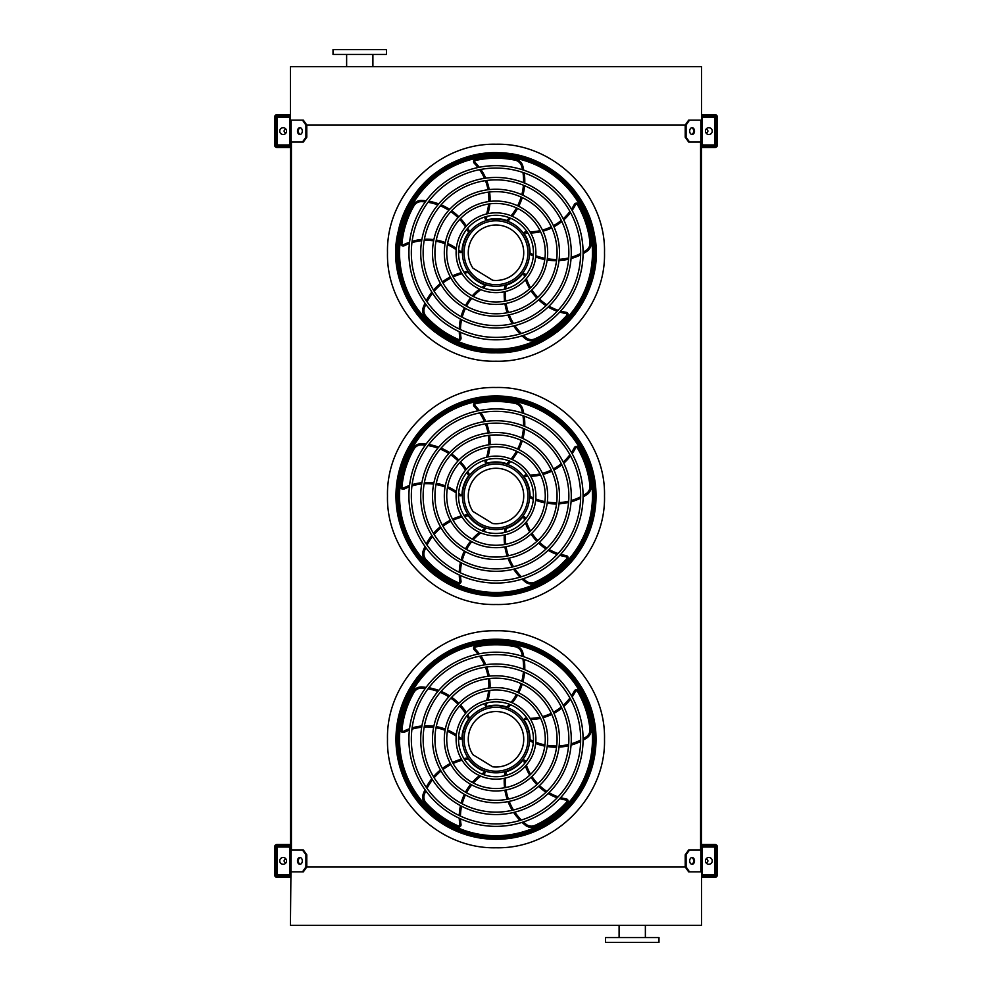 <?xml version="1.0" encoding="UTF-8"?>
<svg xmlns="http://www.w3.org/2000/svg" width="992" height="992" viewBox="0 0 992 992"><rect width="100%" height="100%" fill="white"/><g stroke="black" fill="none" stroke-linecap="round" stroke-linejoin="round"><path stroke-width="1.49" d="M302.473 142.042L305.92 137.181L306.776 137.181L303.341 142.042L290.433 142.042L290.433 849.958L303.341 849.958L306.776 854.819L305.92 854.819L302.473 849.958M291.412 142.042L291.412 849.958M689.527 142.042L688.659 142.042L685.224 137.181L686.08 137.181L689.527 142.042L701.567 142.042L701.567 849.958L689.527 849.958L686.08 854.819L685.224 854.819L685.224 866.983L686.08 866.983L689.527 871.856L688.659 871.856L685.224 866.983L306.776 866.983L306.776 854.819M700.588 142.042L700.588 849.958M685.224 137.181L685.224 125.017L305.92 125.017L302.473 120.144L290.433 120.144L290.433 66.625L701.567 66.625L701.567 120.144L689.527 120.144L686.08 125.017L685.224 125.017L688.659 120.144L689.527 120.144M689.527 871.856L701.567 871.856L701.567 925.375L290.433 925.375L291.152 849.958M619.095 937.539L619.095 925.375M605.467 942.4L658.986 942.4L658.986 937.539L605.467 937.539L605.467 942.4M386.533 49.6L333.014 49.6L333.014 54.461L386.533 54.461L386.533 49.6M290.433 873.555L290.433 848.259A1.947 1.947 0 0 0 288.486 846.312L278.268 846.312A1.947 1.947 0 0 0 276.322 848.259L276.322 852.388L277.053 852.388L277.053 848.259A1.215 1.215 0 0 1 278.268 847.044L288.486 847.044A1.215 1.215 0 0 1 289.701 848.259L289.701 873.555A1.215 1.215 0 0 1 288.486 874.77L278.268 874.77A1.215 1.215 0 0 1 277.053 873.555L277.053 869.414L276.322 869.414L276.322 873.555A1.947 1.947 0 0 0 278.268 875.502L288.486 875.502A1.947 1.947 0 0 0 290.433 873.555M277.053 852.388L277.053 869.414M283.142 864.305A3.41 3.41 0 0 0 286.093 859.196A3.41 3.41 0 0 0 280.19 859.196A3.41 3.41 0 0 0 283.142 864.305M300.328 864.255A3.41 2.406 90 0 1 298.344 860.907A3.41 2.406 90 0 1 300.328 857.559M302.473 871.856L305.92 866.983L306.776 866.983L303.341 871.856L291.152 871.856M305.92 866.983L305.92 854.819M302.312 860.907A3.41 2.406 90 0 1 299.894 864.305A3.41 2.406 90 0 1 297.488 860.907A3.41 2.406 90 0 1 299.894 857.497A3.41 2.406 90 0 1 302.312 860.907M701.567 848.259L701.567 873.555A1.947 1.947 0 0 0 703.514 875.502L713.732 875.502A1.947 1.947 0 0 0 715.678 873.555L715.678 869.414L714.947 869.414L714.947 873.555A1.215 1.215 0 0 1 713.732 874.77L703.514 874.77A1.215 1.215 0 0 1 702.299 873.555L702.299 848.259A1.215 1.215 0 0 1 703.514 847.044L713.732 847.044A1.215 1.215 0 0 1 714.947 848.259L714.947 852.388L715.678 852.388L715.678 848.259A1.947 1.947 0 0 0 713.732 846.312L703.514 846.312A1.947 1.947 0 0 0 701.567 848.259M714.947 869.414L714.947 852.388M708.858 864.305A3.41 3.41 0 0 0 711.81 859.196A3.41 3.41 0 0 0 705.907 859.196A3.41 3.41 0 0 0 708.858 864.305M694.512 860.907A3.41 2.406 -90 0 1 692.106 864.305A3.41 2.406 -90 0 1 689.688 860.907A3.41 2.406 -90 0 1 692.106 857.497A3.41 2.406 -90 0 1 694.512 860.907M686.08 866.983L686.08 854.819M691.672 857.559A3.41 2.406 -90 0 1 693.656 860.907A3.41 2.406 -90 0 1 691.672 864.255M685.224 854.819L688.659 849.958L689.527 849.958M701.567 118.445L701.567 143.741A1.947 1.947 0 0 0 703.514 145.688L713.732 145.688A1.947 1.947 0 0 0 715.678 143.741L715.678 139.612L714.947 139.612L714.947 143.741A1.215 1.215 0 0 1 713.732 144.956L703.514 144.956A1.215 1.215 0 0 1 702.299 143.741L702.299 118.445A1.215 1.215 0 0 1 703.514 117.23L713.732 117.23A1.215 1.215 0 0 1 714.947 118.445L714.947 122.586L715.678 122.586L715.678 118.445A1.947 1.947 0 0 0 713.732 116.498L703.514 116.498A1.947 1.947 0 0 0 701.567 118.445M714.947 139.612L714.947 122.586M708.858 134.503A3.41 3.41 0 0 0 711.81 129.394A3.41 3.41 0 0 0 705.907 129.394A3.41 3.41 0 0 0 708.858 134.503M694.512 131.093A3.41 2.406 -90 0 1 692.106 134.503A3.41 2.406 -90 0 1 689.688 131.093A3.41 2.406 -90 0 1 692.106 127.695A3.41 2.406 -90 0 1 694.512 131.093M686.08 137.181L686.08 125.017M691.672 127.745A3.41 2.406 -90 0 1 693.656 131.093A3.41 2.406 -90 0 1 691.672 134.441M290.433 143.741L290.433 118.445A1.947 1.947 0 0 0 288.486 116.498L278.268 116.498A1.947 1.947 0 0 0 276.322 118.445L276.322 122.586L277.053 122.586L277.053 118.445A1.215 1.215 0 0 1 278.268 117.23L288.486 117.23A1.215 1.215 0 0 1 289.701 118.445L289.701 143.741A1.215 1.215 0 0 1 288.486 144.956L278.268 144.956A1.215 1.215 0 0 1 277.053 143.741L277.053 139.612L276.322 139.612L276.322 143.741A1.947 1.947 0 0 0 278.268 145.688L288.486 145.688A1.947 1.947 0 0 0 290.433 143.741M277.053 122.586L277.053 139.612M283.142 134.503A3.41 3.41 0 0 0 286.093 129.394A3.41 3.41 0 0 0 280.19 129.394A3.41 3.41 0 0 0 283.142 134.503M300.328 134.441A3.41 2.406 90 0 1 298.344 131.093A3.41 2.406 90 0 1 300.328 127.745M302.473 120.144L303.341 120.144L306.776 125.017L306.776 137.181M305.92 137.181L305.92 125.017M302.312 131.093A3.41 2.406 90 0 1 299.894 134.503A3.41 2.406 90 0 1 297.488 131.093A3.41 2.406 90 0 1 299.894 127.695A3.41 2.406 90 0 1 302.312 131.093M705.895 862.581A1.699 1.699 0 0 0 707.879 861.044A1.699 1.699 0 0 0 705.895 859.221M705.213 844.49L705.213 845.705L714.947 845.705A1.215 1.215 0 0 1 716.162 846.92L716.162 874.894A1.215 1.215 0 0 1 714.947 876.11L705.213 876.11L705.213 877.325L714.947 877.325A2.43 2.43 0 0 0 717.377 874.894L717.377 846.92A2.43 2.43 0 0 0 714.947 844.49L701.567 844.49M290.433 876.11L277.053 876.11A1.215 1.215 0 0 1 275.838 874.894L275.838 846.92A1.215 1.215 0 0 1 277.053 845.705L290.433 845.705M705.213 876.11L701.567 876.11M701.567 845.705L705.213 845.705M286.787 845.705L286.787 844.49L277.053 844.49A2.43 2.43 0 0 0 274.623 846.92L274.623 874.894A2.43 2.43 0 0 0 277.053 877.325L286.787 877.325L286.787 876.11M286.787 844.49L290.433 844.49M290.433 877.325L286.787 877.325M705.213 877.325L701.567 877.325M286.105 859.221A1.699 1.699 0 0 0 284.121 861.044A1.699 1.699 0 0 0 286.105 862.581M701.567 115.89L714.947 115.89A1.215 1.215 0 0 1 716.162 117.106L716.162 145.08A1.215 1.215 0 0 1 714.947 146.295L701.567 146.295M290.433 146.295L277.053 146.295A1.215 1.215 0 0 1 275.838 145.08L275.838 117.106A1.215 1.215 0 0 1 277.053 115.89L290.433 115.89M705.213 146.295L705.213 147.51L714.947 147.51A2.43 2.43 0 0 0 717.377 145.08L717.377 117.106A2.43 2.43 0 0 0 714.947 114.675L705.213 114.675L705.213 115.89M290.433 147.51L286.787 147.51L286.787 146.295M286.787 115.89L286.787 114.675L277.053 114.675A2.43 2.43 0 0 0 274.623 117.106L274.623 145.08A2.43 2.43 0 0 0 277.053 147.51L286.787 147.51M705.213 147.51L701.567 147.51M286.787 114.675L290.433 114.675M701.567 114.675L705.213 114.675M705.895 132.779A1.699 1.699 0 0 0 707.879 131.242A1.699 1.699 0 0 0 705.895 129.419M286.105 129.419A1.699 1.699 0 0 0 284.121 131.242A1.699 1.699 0 0 0 286.105 132.779M496 839.207A99.944 99.944 0 0 0 582.552 689.304A99.944 99.944 0 0 0 409.448 689.304A99.944 99.944 0 0 0 496 839.207M496 823.93A84.655 84.655 0 0 0 569.321 696.942A84.655 84.655 0 0 0 422.679 696.942A84.655 84.655 0 0 0 496 823.93M496 826.361A87.085 87.085 0 0 0 571.417 695.727A87.085 87.085 0 0 0 420.583 695.727A87.085 87.085 0 0 0 496 826.361M496 812.126A72.862 72.862 0 0 0 559.104 702.844A72.862 72.862 0 0 0 432.896 702.844A72.862 72.862 0 0 0 496 812.126M496 814.556A75.293 75.293 0 0 0 561.199 701.629A75.293 75.293 0 0 0 430.801 701.629A75.293 75.293 0 0 0 496 814.556M496 800.333A61.058 61.058 0 0 0 548.886 708.734A61.058 61.058 0 0 0 443.114 708.734A61.058 61.058 0 0 0 496 800.333M496 802.764A63.488 63.488 0 0 0 550.982 707.519A63.488 63.488 0 0 0 441.018 707.519A63.488 63.488 0 0 0 496 802.764M496 788.528A49.265 49.265 0 0 0 538.668 714.637A49.265 49.265 0 0 0 453.332 714.637A49.265 49.265 0 0 0 496 788.528M496 790.959A51.696 51.696 0 0 0 540.764 713.422A51.696 51.696 0 0 0 451.236 713.422A51.696 51.696 0 0 0 496 790.959M496 776.736A37.46 37.46 0 0 0 528.438 720.539A37.46 37.46 0 0 0 463.562 720.539A37.46 37.46 0 0 0 496 776.736M496 779.166A39.891 39.891 0 0 0 530.546 719.324A39.891 39.891 0 0 0 461.454 719.324A39.891 39.891 0 0 0 496 779.166M487.097 702.882A52.117 52.117 0 0 1 485.658 706.527L485.001 704.94L485.658 706.527A1.215 1.215 0 0 0 486.477 706.577A34.063 34.063 0 0 1 506.825 706.974L508.102 707.432L506.825 706.974A55.23 55.23 0 0 0 509.417 704.295M523.788 656.729A56.445 56.445 0 0 0 522.796 652.488A9.734 9.734 0 0 0 515.381 645.532A95.728 95.728 0 0 0 475.49 645.767A2.43 2.43 0 0 0 474.275 649.847A50.902 50.902 0 0 1 477.983 654.063M479.582 656.22A50.902 50.902 0 0 1 484.48 664.863M485.448 667.182A50.902 50.902 0 0 1 488.014 676.284M488.399 678.689A50.902 50.902 0 0 1 488.796 688.076M488.61 690.568A50.902 50.902 0 0 1 486.601 700.501M485.671 703.254A50.902 50.902 0 0 1 485.001 704.94M508.102 707.432A56.445 56.445 0 0 0 510.62 704.779M512.256 702.832A56.445 56.445 0 0 0 517.576 694.983M518.717 692.838A56.445 56.445 0 0 0 522.251 684.133M522.92 681.764A56.445 56.445 0 0 0 524.582 672.254M524.743 669.687A56.445 56.445 0 0 0 524.235 659.457M527.856 719.56A52.117 52.117 0 0 1 523.95 719.312L525.252 718.208L523.95 719.312A1.215 1.215 0 0 0 524.148 720.105A34.063 34.063 0 0 1 530.05 739.586L530.013 740.937L530.05 739.586A55.23 55.23 0 0 0 533.411 741.222M583.085 740.193A56.445 56.445 0 0 0 586.818 737.949A9.734 9.734 0 0 0 591.145 728.736A95.728 95.728 0 0 0 578.584 690.866A2.43 2.43 0 0 0 574.331 690.978A50.902 50.902 0 0 1 571.466 695.801M569.916 697.996A50.902 50.902 0 0 1 563.208 705.324M561.298 706.949A50.902 50.902 0 0 1 553.437 712.206M551.267 713.322A50.902 50.902 0 0 1 542.463 716.596M540.032 717.191A50.902 50.902 0 0 1 529.976 718.357M527.05 718.32A50.902 50.902 0 0 1 525.252 718.208M530.013 740.937A56.445 56.445 0 0 0 533.324 742.512M535.68 743.467A56.445 56.445 0 0 0 544.782 746.108M547.187 746.53A56.445 56.445 0 0 0 556.549 747.199M559.004 747.112A56.445 56.445 0 0 0 568.577 745.748M571.07 745.104A56.445 56.445 0 0 0 580.63 741.47M496 772.842A33.567 33.567 0 0 0 525.078 722.486A33.567 33.567 0 0 0 466.922 722.486A33.567 33.567 0 0 0 496 772.842M524.594 763.48A52.117 52.117 0 0 1 523.615 759.686L525.078 760.579L523.615 759.686A1.215 1.215 0 0 0 522.933 760.12A34.063 34.063 0 0 1 506.218 771.764A55.23 55.23 0 0 0 505.709 775.459M504.457 775.769A56.445 56.445 0 0 1 504.916 772.136L506.218 771.764M522.04 822.38A56.445 56.445 0 0 0 525.326 825.232A9.734 9.734 0 0 0 535.42 826.51A95.728 95.728 0 0 0 567.548 802.863A2.43 2.43 0 0 0 566.134 798.845A50.902 50.902 0 0 1 560.666 797.618M558.099 796.812A50.902 50.902 0 0 1 549.047 792.695M546.914 791.393A50.902 50.902 0 0 1 539.487 785.54M537.763 783.816A50.902 50.902 0 0 1 531.923 776.451M530.608 774.33A50.902 50.902 0 0 1 526.392 765.117M525.524 762.327A50.902 50.902 0 0 1 525.078 760.579M504.258 778.298A56.445 56.445 0 0 0 504.581 787.784M504.916 790.19A56.445 56.445 0 0 0 507.172 799.304M508.016 801.61A56.445 56.445 0 0 0 512.269 810.29M513.645 812.46A56.445 56.445 0 0 0 520.068 820.434M481.814 773.946A52.117 52.117 0 0 1 485.125 771.838L484.716 773.5L485.125 771.838A1.215 1.215 0 0 0 484.493 771.33A34.063 34.063 0 0 1 468.261 759.029A55.23 55.23 0 0 0 464.591 759.686M463.896 758.582A56.445 56.445 0 0 1 467.492 757.913L468.261 759.029M425.01 789.719A56.445 56.445 0 0 0 423.311 793.724A9.734 9.734 0 0 0 425.221 803.718A95.728 95.728 0 0 0 457.634 826.968A2.43 2.43 0 0 0 461.02 824.389A50.902 50.902 0 0 1 460.499 818.797M460.462 816.106A50.902 50.902 0 0 1 461.578 806.236M462.173 803.793A50.902 50.902 0 0 1 465.434 794.927M466.538 792.757A50.902 50.902 0 0 1 471.746 784.92M473.358 783.023A50.902 50.902 0 0 1 480.81 776.166M483.191 774.479A50.902 50.902 0 0 1 484.716 773.5M461.429 759.19A56.445 56.445 0 0 0 452.513 762.414M450.331 763.48A56.445 56.445 0 0 0 442.358 768.44M440.423 769.966A56.445 56.445 0 0 0 433.479 776.686M431.842 778.67A56.445 56.445 0 0 0 426.238 787.239M458.639 736.486A52.117 52.117 0 0 1 461.664 738.99L459.953 739.114L461.664 738.99A1.215 1.215 0 0 0 461.962 738.234A34.063 34.063 0 0 1 468.633 718.989A55.23 55.23 0 0 0 466.885 715.703M467.716 714.711A56.445 56.445 0 0 1 469.464 717.923L468.633 718.989M426.089 687.344A56.445 56.445 0 0 0 421.749 686.96A9.734 9.734 0 0 0 412.833 691.87A95.728 95.728 0 0 0 400.731 729.876A2.43 2.43 0 0 0 404.24 732.294A50.902 50.902 0 0 1 409.398 730.075M411.94 729.219A50.902 50.902 0 0 1 421.674 727.235M424.179 727.037A50.902 50.902 0 0 1 433.628 727.396M436.034 727.781A50.902 50.902 0 0 1 445.086 730.298M447.392 731.253A50.902 50.902 0 0 1 456.221 736.225M458.564 737.974A50.902 50.902 0 0 1 459.953 739.114M466.376 712.554A56.445 56.445 0 0 0 460.548 705.064M458.862 703.316A56.445 56.445 0 0 0 451.67 697.277M449.636 695.888A56.445 56.445 0 0 0 441.093 691.374M438.7 690.42A56.445 56.445 0 0 0 428.829 687.754M496 771.206A31.942 31.942 0 0 0 523.652 723.304A31.942 31.942 0 0 0 468.348 723.304A31.942 31.942 0 0 0 496 771.206M492.677 766.804A27.739 27.739 0 0 0 523.54 736.027A27.739 27.739 0 0 0 486.378 713.26A27.739 27.739 0 0 0 472.973 754.726L492.677 766.804M435.364 659.705L435.314 659.655A100.105 100.105 0 0 0 416.392 678.578L416.442 678.627M416.442 799.912L416.392 799.961A100.105 100.105 0 0 0 435.314 818.884L435.364 818.834M575.558 678.627L575.608 678.578A100.105 100.105 0 0 0 556.686 659.655L556.636 659.705M556.636 818.834L556.686 818.884A100.105 100.105 0 0 0 575.608 799.961L575.558 799.912M496 639.691A99.584 99.584 0 0 1 582.242 789.062A99.584 99.584 0 0 1 409.758 789.062A99.584 99.584 0 0 1 496 639.691M496 838.686A99.411 99.411 0 0 0 595.411 739.276A99.411 99.411 0 0 0 496 639.852A99.411 99.411 0 0 0 396.589 739.276A99.411 99.411 0 0 0 496 838.686M496 640.212A99.051 99.051 0 0 1 581.783 788.801A99.051 99.051 0 0 1 410.217 788.801A99.051 99.051 0 0 1 496 640.212M496 642.816A96.46 96.46 0 0 0 412.461 787.499A96.46 96.46 0 0 0 579.539 787.499A96.46 96.46 0 0 0 496 642.816A96.46 96.46 0 0 0 412.461 787.499A96.46 96.46 0 0 0 579.539 787.499A96.46 96.46 0 0 0 496 642.816M496 595.944A99.944 99.944 0 0 0 582.552 446.028A99.944 99.944 0 0 0 409.448 446.028A99.944 99.944 0 0 0 496 595.944M496 580.655A84.655 84.655 0 0 0 569.321 453.666A84.655 84.655 0 0 0 422.679 453.666A84.655 84.655 0 0 0 496 580.655M496 583.085A87.085 87.085 0 0 0 571.417 452.451A87.085 87.085 0 0 0 420.583 452.451A87.085 87.085 0 0 0 496 583.085M496 568.862A72.862 72.862 0 0 0 559.104 459.569A72.862 72.862 0 0 0 432.896 459.569A72.862 72.862 0 0 0 496 568.862M496 571.293A75.293 75.293 0 0 0 561.199 458.354A75.293 75.293 0 0 0 430.801 458.354A75.293 75.293 0 0 0 496 571.293M496 557.058A61.058 61.058 0 0 0 548.886 465.471A61.058 61.058 0 0 0 443.114 465.471A61.058 61.058 0 0 0 496 557.058M496 559.488A63.488 63.488 0 0 0 550.982 464.256A63.488 63.488 0 0 0 441.018 464.256A63.488 63.488 0 0 0 496 559.488M496 545.265A49.265 49.265 0 0 0 538.668 471.374A49.265 49.265 0 0 0 453.332 471.374A49.265 49.265 0 0 0 496 545.265M496 547.696A51.696 51.696 0 0 0 540.764 470.158A51.696 51.696 0 0 0 451.236 470.158A51.696 51.696 0 0 0 496 547.696M496 533.46A37.46 37.46 0 0 0 528.438 477.264A37.46 37.46 0 0 0 463.562 477.264A37.46 37.46 0 0 0 496 533.46M496 535.891A39.891 39.891 0 0 0 530.546 476.048A39.891 39.891 0 0 0 461.454 476.048A39.891 39.891 0 0 0 496 535.891M487.097 459.606A52.117 52.117 0 0 1 485.658 463.252L485.001 461.664L485.658 463.252A1.215 1.215 0 0 0 486.477 463.301A34.063 34.063 0 0 1 506.825 463.71L508.102 464.169L506.825 463.71A55.23 55.23 0 0 0 509.417 461.02M523.788 413.466A56.445 56.445 0 0 0 522.796 409.225A9.734 9.734 0 0 0 515.381 402.256A95.728 95.728 0 0 0 475.49 402.492A2.43 2.43 0 0 0 474.275 406.571A50.902 50.902 0 0 1 477.983 410.8M479.582 412.945A50.902 50.902 0 0 1 484.48 421.6M485.448 423.906A50.902 50.902 0 0 1 488.014 433.008M488.399 435.414A50.902 50.902 0 0 1 488.796 444.813M488.61 447.293A50.902 50.902 0 0 1 486.601 457.225M485.671 459.99A50.902 50.902 0 0 1 485.001 461.664M508.102 464.169A56.445 56.445 0 0 0 510.62 461.503M512.256 459.569A56.445 56.445 0 0 0 517.576 451.72M518.717 449.562A56.445 56.445 0 0 0 522.251 440.87M522.92 438.501A56.445 56.445 0 0 0 524.582 428.978M524.743 426.411A56.445 56.445 0 0 0 524.235 416.194M527.856 476.284A52.117 52.117 0 0 1 523.95 476.036L525.252 474.932L523.95 476.036A1.215 1.215 0 0 0 524.148 476.83A34.063 34.063 0 0 1 530.05 496.322A55.23 55.23 0 0 0 533.411 497.947M533.324 499.236A56.445 56.445 0 0 1 530.013 497.674L530.05 496.322M583.085 496.918A56.445 56.445 0 0 0 586.818 494.673A9.734 9.734 0 0 0 591.145 485.472A95.728 95.728 0 0 0 578.584 447.603A2.43 2.43 0 0 0 574.331 447.702A50.902 50.902 0 0 1 571.466 452.538M569.916 454.72A50.902 50.902 0 0 1 563.208 462.049M561.298 463.686A50.902 50.902 0 0 1 553.437 468.943M551.267 470.047A50.902 50.902 0 0 1 542.463 473.333M540.032 473.916A50.902 50.902 0 0 1 529.976 475.081M527.05 475.044A50.902 50.902 0 0 1 525.252 474.932M535.68 500.204A56.445 56.445 0 0 0 544.782 502.832M547.187 503.254A56.445 56.445 0 0 0 556.549 503.924M559.004 503.837A56.445 56.445 0 0 0 568.577 502.473M571.07 501.84A56.445 56.445 0 0 0 580.63 498.195M496 529.567A33.567 33.567 0 0 0 525.078 479.21A33.567 33.567 0 0 0 466.922 479.21A33.567 33.567 0 0 0 496 529.567M524.594 520.205A52.117 52.117 0 0 1 523.615 516.41L525.078 517.316L523.615 516.41A1.215 1.215 0 0 0 522.933 516.857A34.063 34.063 0 0 1 506.218 528.488A55.23 55.23 0 0 0 505.709 532.183M504.457 532.493A56.445 56.445 0 0 1 504.916 528.872L506.218 528.488M522.04 579.105A56.445 56.445 0 0 0 525.326 581.957A9.734 9.734 0 0 0 535.42 583.234A95.728 95.728 0 0 0 567.548 559.587A2.43 2.43 0 0 0 566.134 555.57A50.902 50.902 0 0 1 560.666 554.342M558.099 553.536A50.902 50.902 0 0 1 549.047 549.432M546.914 548.117A50.902 50.902 0 0 1 539.487 542.264M537.763 540.553A50.902 50.902 0 0 1 531.923 533.175M530.608 531.055A50.902 50.902 0 0 1 526.392 521.842M525.524 519.064A50.902 50.902 0 0 1 525.078 517.316M504.258 535.035A56.445 56.445 0 0 0 504.581 544.509M504.916 546.927A56.445 56.445 0 0 0 507.172 556.028M508.016 558.347A56.445 56.445 0 0 0 512.269 567.015M513.645 569.197A56.445 56.445 0 0 0 520.068 577.17M481.814 530.67A52.117 52.117 0 0 1 485.125 528.575L484.716 530.236L485.125 528.575A1.215 1.215 0 0 0 484.493 528.054A34.063 34.063 0 0 1 468.261 515.753A55.23 55.23 0 0 0 464.591 516.41M463.896 515.319A56.445 56.445 0 0 1 467.492 514.637L468.261 515.753M425.01 546.443A56.445 56.445 0 0 0 423.311 550.448A9.734 9.734 0 0 0 425.221 560.443A95.728 95.728 0 0 0 457.634 583.705A2.43 2.43 0 0 0 461.02 581.114A50.902 50.902 0 0 1 460.499 575.521M460.462 572.843A50.902 50.902 0 0 1 461.578 562.96M462.173 560.53A50.902 50.902 0 0 1 465.434 551.651M466.538 549.481A50.902 50.902 0 0 1 471.746 541.644M473.358 539.747A50.902 50.902 0 0 1 480.81 532.89M483.191 531.204A50.902 50.902 0 0 1 484.716 530.236M461.429 515.927A56.445 56.445 0 0 0 452.513 519.151M450.331 520.217A56.445 56.445 0 0 0 442.358 525.177M440.423 526.69A56.445 56.445 0 0 0 433.479 533.423M431.842 535.395A56.445 56.445 0 0 0 426.238 543.963M458.639 493.222A52.117 52.117 0 0 1 461.664 495.715L459.953 495.851L461.664 495.715A1.215 1.215 0 0 0 461.962 494.958A34.063 34.063 0 0 1 468.633 475.726A55.23 55.23 0 0 0 466.885 472.428M467.716 471.436A56.445 56.445 0 0 1 469.464 474.647L468.633 475.726M426.089 444.069A56.445 56.445 0 0 0 421.749 443.697A9.734 9.734 0 0 0 412.833 448.595A95.728 95.728 0 0 0 400.731 486.613A2.43 2.43 0 0 0 404.24 489.031A50.902 50.902 0 0 1 409.398 486.812M411.94 485.944A50.902 50.902 0 0 1 421.674 483.96M424.179 483.761A50.902 50.902 0 0 1 433.628 484.133M436.034 484.505A50.902 50.902 0 0 1 445.086 487.035M447.392 487.977A50.902 50.902 0 0 1 456.221 492.95M458.564 494.698A50.902 50.902 0 0 1 459.953 495.851M466.376 469.278A56.445 56.445 0 0 0 460.548 461.801M458.862 460.04A56.445 56.445 0 0 0 451.67 454.001M449.636 452.625A56.445 56.445 0 0 0 441.093 448.111M438.7 447.156A56.445 56.445 0 0 0 428.829 444.478M496 527.942A31.942 31.942 0 0 0 523.652 480.029A31.942 31.942 0 0 0 468.348 480.029A31.942 31.942 0 0 0 496 527.942M492.677 523.528A27.739 27.739 0 0 0 523.54 492.764A27.739 27.739 0 0 0 486.378 469.985A27.739 27.739 0 0 0 472.973 511.463L492.677 523.528M435.364 416.442L435.314 416.392A100.105 100.105 0 0 0 416.392 435.314L416.442 435.364M416.442 556.636L416.392 556.686A100.105 100.105 0 0 0 435.314 575.608L435.364 575.558M575.558 435.364L575.608 435.314A100.105 100.105 0 0 0 556.686 416.392L556.636 416.442M556.636 575.558L556.686 575.608A100.105 100.105 0 0 0 575.608 556.686L575.558 556.636M496 396.416A99.584 99.584 0 0 1 582.242 545.786A99.584 99.584 0 0 1 409.758 545.786A99.584 99.584 0 0 1 496 396.416M496 595.411A99.411 99.411 0 0 0 595.411 496A99.411 99.411 0 0 0 496 396.589A99.411 99.411 0 0 0 396.589 496A99.411 99.411 0 0 0 496 595.411M496 396.949A99.051 99.051 0 0 1 581.783 545.526A99.051 99.051 0 0 1 410.217 545.526A99.051 99.051 0 0 1 496 396.949M496 399.54A96.46 96.46 0 0 0 412.461 544.224A96.46 96.46 0 0 0 579.539 544.224A96.46 96.46 0 0 0 496 399.54A96.46 96.46 0 0 0 412.461 544.224A96.46 96.46 0 0 0 579.539 544.224A96.46 96.46 0 0 0 496 399.54M496 352.668A99.944 99.944 0 0 0 582.552 202.765A99.944 99.944 0 0 0 409.448 202.765A99.944 99.944 0 0 0 496 352.668M496 337.392A84.655 84.655 0 0 0 569.321 210.403A84.655 84.655 0 0 0 422.679 210.403A84.655 84.655 0 0 0 496 337.392M496 339.822A87.085 87.085 0 0 0 571.417 209.188A87.085 87.085 0 0 0 420.583 209.188A87.085 87.085 0 0 0 496 339.822M496 325.587A72.862 72.862 0 0 0 559.104 216.306A72.862 72.862 0 0 0 432.896 216.306A72.862 72.862 0 0 0 496 325.587M496 328.017A75.293 75.293 0 0 0 561.199 215.09A75.293 75.293 0 0 0 430.801 215.09A75.293 75.293 0 0 0 496 328.017M496 313.794A61.058 61.058 0 0 0 548.886 222.196A61.058 61.058 0 0 0 443.114 222.196A61.058 61.058 0 0 0 496 313.794M496 316.225A63.488 63.488 0 0 0 550.982 220.98A63.488 63.488 0 0 0 441.018 220.98A63.488 63.488 0 0 0 496 316.225M496 301.99A49.265 49.265 0 0 0 538.668 228.098A49.265 49.265 0 0 0 453.332 228.098A49.265 49.265 0 0 0 496 301.99M496 304.42A51.696 51.696 0 0 0 540.764 226.883A51.696 51.696 0 0 0 451.236 226.883A51.696 51.696 0 0 0 496 304.42M496 290.197A37.46 37.46 0 0 0 528.438 234A37.46 37.46 0 0 0 463.562 234A37.46 37.46 0 0 0 496 290.197M496 292.628A39.891 39.891 0 0 0 530.546 232.785A39.891 39.891 0 0 0 461.454 232.785A39.891 39.891 0 0 0 496 292.628M487.097 216.343A52.117 52.117 0 0 1 485.658 219.988L485.001 218.401L485.658 219.988A1.215 1.215 0 0 0 486.477 220.038A34.063 34.063 0 0 1 506.825 220.435L508.102 220.894L506.825 220.435A55.23 55.23 0 0 0 509.417 217.756M523.788 170.19A56.445 56.445 0 0 0 522.796 165.949A9.734 9.734 0 0 0 515.381 158.993A95.728 95.728 0 0 0 475.49 159.228A2.43 2.43 0 0 0 474.275 163.308A50.902 50.902 0 0 1 477.983 167.524M479.582 169.682A50.902 50.902 0 0 1 484.48 178.324M485.448 180.643A50.902 50.902 0 0 1 488.014 189.745M488.399 192.15A50.902 50.902 0 0 1 488.796 201.537M488.61 204.03A50.902 50.902 0 0 1 486.601 213.962M485.671 216.715A50.902 50.902 0 0 1 485.001 218.401M508.102 220.894A56.445 56.445 0 0 0 510.62 218.24M512.256 216.293A56.445 56.445 0 0 0 517.576 208.444M518.717 206.299A56.445 56.445 0 0 0 522.251 197.594M522.92 195.226A56.445 56.445 0 0 0 524.582 185.715M524.743 183.148A56.445 56.445 0 0 0 524.235 172.918M523.95 232.773A52.117 52.117 0 0 0 527.856 233.021A52.117 52.117 0 0 1 523.95 232.773L525.252 231.669L523.95 232.773A1.215 1.215 0 0 0 524.148 233.566A34.063 34.063 0 0 1 530.05 253.047A55.23 55.23 0 0 0 533.411 254.684M533.324 255.973A56.445 56.445 0 0 1 530.013 254.398L530.05 253.047M583.085 253.654A56.445 56.445 0 0 0 586.818 251.398A9.734 9.734 0 0 0 591.145 242.197A95.728 95.728 0 0 0 578.584 204.327A2.43 2.43 0 0 0 574.331 204.439A50.902 50.902 0 0 1 571.466 209.262M569.916 211.457A50.902 50.902 0 0 1 563.208 218.786M561.298 220.41A50.902 50.902 0 0 1 553.437 225.668M551.267 226.784A50.902 50.902 0 0 1 542.463 230.057M540.032 230.652A50.902 50.902 0 0 1 529.976 231.818M527.05 231.768A50.902 50.902 0 0 1 525.252 231.669M535.68 256.928A56.445 56.445 0 0 0 544.782 259.569M547.187 259.991A56.445 56.445 0 0 0 556.549 260.648M559.004 260.574A56.445 56.445 0 0 0 568.577 259.21M571.07 258.565A56.445 56.445 0 0 0 580.63 254.919M496 286.304A33.567 33.567 0 0 0 525.078 235.947A33.567 33.567 0 0 0 466.922 235.947A33.567 33.567 0 0 0 496 286.304M524.594 276.942A52.117 52.117 0 0 1 523.615 273.147L525.078 274.04L523.615 273.147A1.215 1.215 0 0 0 522.933 273.581A34.063 34.063 0 0 1 506.218 285.225A55.23 55.23 0 0 0 505.709 288.92M504.457 289.23A56.445 56.445 0 0 1 504.916 285.597L506.218 285.225M522.04 335.842A56.445 56.445 0 0 0 525.326 338.694A9.734 9.734 0 0 0 535.42 339.958A95.728 95.728 0 0 0 567.548 316.324A2.43 2.43 0 0 0 566.134 312.306A50.902 50.902 0 0 1 560.666 311.079M558.099 310.273A50.902 50.902 0 0 1 549.047 306.156M546.914 304.842A50.902 50.902 0 0 1 539.487 299.001M537.763 297.278A50.902 50.902 0 0 1 531.923 289.912M530.608 287.792A50.902 50.902 0 0 1 526.392 278.578M525.524 275.788A50.902 50.902 0 0 1 525.078 274.04M504.258 291.76A56.445 56.445 0 0 0 504.581 301.246M504.916 303.651A56.445 56.445 0 0 0 507.172 312.765M508.016 315.072A56.445 56.445 0 0 0 512.269 323.752M513.645 325.922A56.445 56.445 0 0 0 520.068 333.895M481.814 287.407A52.117 52.117 0 0 1 485.125 285.299L484.716 286.961L485.125 285.299A1.215 1.215 0 0 0 484.493 284.778A34.063 34.063 0 0 1 468.261 272.49A55.23 55.23 0 0 0 464.591 273.147M463.896 272.044A56.445 56.445 0 0 1 467.492 271.374L468.261 272.49M425.01 303.18A56.445 56.445 0 0 0 423.311 307.185A9.734 9.734 0 0 0 425.221 317.18A95.728 95.728 0 0 0 457.634 340.43A2.43 2.43 0 0 0 461.02 337.85A50.902 50.902 0 0 1 460.499 332.258M460.462 329.567A50.902 50.902 0 0 1 461.578 319.697M462.173 317.254A50.902 50.902 0 0 1 465.434 308.388M466.538 306.218A50.902 50.902 0 0 1 471.746 298.381M473.358 296.484A50.902 50.902 0 0 1 480.81 289.627M483.191 287.94A50.902 50.902 0 0 1 484.716 286.961M461.429 272.651A56.445 56.445 0 0 0 452.513 275.875M450.331 276.942A56.445 56.445 0 0 0 442.358 281.902M440.423 283.427A56.445 56.445 0 0 0 433.479 290.148M431.842 292.132A56.445 56.445 0 0 0 426.238 300.7M458.639 249.947A52.117 52.117 0 0 1 461.664 252.452L459.953 252.576L461.664 252.452A1.215 1.215 0 0 0 461.962 251.683A34.063 34.063 0 0 1 468.633 232.45A55.23 55.23 0 0 0 466.885 229.164M467.716 228.172A56.445 56.445 0 0 1 469.464 231.384L468.633 232.45M426.089 200.793A56.445 56.445 0 0 0 421.749 200.421A9.734 9.734 0 0 0 412.833 205.332A95.728 95.728 0 0 0 400.731 243.338A2.43 2.43 0 0 0 404.24 245.756A50.902 50.902 0 0 1 409.398 243.536M411.94 242.68A50.902 50.902 0 0 1 421.674 240.696M424.179 240.498A50.902 50.902 0 0 1 433.628 240.858M436.034 241.242A50.902 50.902 0 0 1 445.086 243.759M447.392 244.714A50.902 50.902 0 0 1 456.221 249.686M458.564 251.435A50.902 50.902 0 0 1 459.953 252.576M466.376 226.015A56.445 56.445 0 0 0 460.548 218.525M458.862 216.777A56.445 56.445 0 0 0 451.67 210.738M449.636 209.349A56.445 56.445 0 0 0 441.093 204.836M438.7 203.881A56.445 56.445 0 0 0 428.829 201.215M496 284.667A31.942 31.942 0 0 0 523.652 236.766A31.942 31.942 0 0 0 468.348 236.766A31.942 31.942 0 0 0 496 284.667M492.677 280.265A27.739 27.739 0 0 0 523.54 249.488A27.739 27.739 0 0 0 486.378 226.722A27.739 27.739 0 0 0 472.973 268.187L492.677 280.265M435.364 173.166L435.314 173.116A100.105 100.105 0 0 0 416.392 192.039L416.442 192.088M416.442 313.373L416.392 313.422A100.105 100.105 0 0 0 435.314 332.345L435.364 332.295M572.868 188.592L572.868 188.592A100.105 100.105 0 0 1 573.798 189.732L573.798 189.732M575.558 192.088L575.608 192.039A100.105 100.105 0 0 0 556.686 173.116L556.636 173.166M556.636 332.295L556.686 332.345A100.105 100.105 0 0 0 575.608 313.422L575.558 313.373M496 153.152A99.584 99.584 0 0 1 582.242 302.523A99.584 99.584 0 0 1 409.758 302.523A99.584 99.584 0 0 1 496 153.152M496 352.148A99.411 99.411 0 0 0 595.411 252.724A99.411 99.411 0 0 0 496 153.314A99.411 99.411 0 0 0 396.589 252.724A99.411 99.411 0 0 0 496 352.148M496 153.673A99.051 99.051 0 0 1 581.783 302.262A99.051 99.051 0 0 1 410.217 302.262A99.051 99.051 0 0 1 496 153.673M496 156.277A96.46 96.46 0 0 0 412.461 300.96A96.46 96.46 0 0 0 579.539 300.96A96.46 96.46 0 0 0 496 156.277A96.46 96.46 0 0 0 412.461 300.96A96.46 96.46 0 0 0 579.539 300.96A96.46 96.46 0 0 0 496 156.277M496 361.224C438.03 362.725 386 310.707 387.5 252.724C386 194.754 438.03 142.736 496 144.237C553.97 142.736 606 194.754 604.5 252.724C606 310.707 553.97 362.725 496 361.224M496 604.5C438.03 606 386 553.97 387.5 496C386 438.03 438.03 386 496 387.5C553.97 386 606 438.03 604.5 496C606 553.97 553.97 606 496 604.5M496 847.763C438.03 849.264 386 797.246 387.5 739.276C386 681.293 438.03 629.275 496 630.776C553.97 629.275 606 681.293 604.5 739.276C606 797.246 553.97 849.264 496 847.763M700.848 871.856L700.848 849.958M700.848 142.042L700.848 120.144M291.152 142.042L291.152 120.144M702.894 876.11L702.894 877.325M289.106 845.705L289.106 844.49M702.894 146.295L702.894 147.51M289.106 115.89L289.106 114.675M465.05 834.396L496 839.306A100.031 100.031 0 0 0 582.639 689.254A100.031 100.031 0 0 0 409.361 689.254A100.031 100.031 0 0 0 496 839.306L527.781 834.123M511.091 702.336A55.23 55.23 0 0 0 516.472 694.462M517.626 692.317A55.23 55.23 0 0 0 521.135 683.624M521.804 681.256A55.23 55.23 0 0 0 523.404 671.758M523.553 669.203A55.23 55.23 0 0 0 522.945 659.01M522.462 656.295A55.23 55.23 0 0 0 521.631 652.81A8.519 8.519 0 0 0 515.133 646.722A94.513 94.513 0 0 0 475.751 646.958A1.215 1.215 0 0 0 475.143 648.991A52.117 52.117 0 0 1 479.31 653.79M480.897 655.972A52.117 52.117 0 0 1 485.733 664.677M486.675 667.008A52.117 52.117 0 0 1 489.23 676.135M489.602 678.54A52.117 52.117 0 0 1 490.023 687.927M489.85 690.395A52.117 52.117 0 0 1 487.965 700.191M474.275 649.847L475.143 648.991M475.49 645.767L475.751 646.958M515.381 645.532L515.133 646.722M522.796 652.488L521.631 652.81M535.792 742.214A55.23 55.23 0 0 0 544.943 744.893M547.336 745.327A55.23 55.23 0 0 0 556.686 745.972M559.153 745.885A55.23 55.23 0 0 0 568.676 744.471M571.156 743.814A55.23 55.23 0 0 0 580.655 740.094M583.085 738.792A55.23 55.23 0 0 0 586.148 736.932A8.519 8.519 0 0 0 589.942 728.872A94.513 94.513 0 0 0 577.542 691.486A1.215 1.215 0 0 0 575.41 691.536A52.117 52.117 0 0 1 572.136 696.979M570.549 699.162A52.117 52.117 0 0 1 563.766 706.453M561.844 708.077A52.117 52.117 0 0 1 553.945 713.322M551.775 714.426A52.117 52.117 0 0 1 542.984 717.712M540.578 718.32A52.117 52.117 0 0 1 530.683 719.547M574.331 690.978L575.41 691.536M578.584 690.866L577.542 691.486M591.145 728.736L589.942 728.872M586.818 737.949L586.148 736.932M505.498 778.013A55.23 55.23 0 0 0 505.771 787.549M506.106 789.967A55.23 55.23 0 0 0 508.375 799.068M509.218 801.375A55.23 55.23 0 0 0 513.509 809.993M514.898 812.15A55.23 55.23 0 0 0 521.37 820.037M523.367 821.946A55.23 55.23 0 0 0 526.082 824.278A8.519 8.519 0 0 0 534.924 825.394A94.513 94.513 0 0 0 566.643 802.057A1.215 1.215 0 0 0 565.936 800.048A52.117 52.117 0 0 1 559.748 798.61M557.182 797.779A52.117 52.117 0 0 1 548.154 793.575M546.009 792.248A52.117 52.117 0 0 1 538.594 786.358M536.87 784.635A52.117 52.117 0 0 1 531.018 777.294M529.703 775.198A52.117 52.117 0 0 1 525.475 766.159M566.134 798.845L565.936 800.048M567.548 802.863L566.643 802.057M535.42 826.51L534.924 825.394M525.326 825.232L526.082 824.278M462.086 760.281A55.23 55.23 0 0 0 453.096 763.48M450.914 764.547A55.23 55.23 0 0 0 442.953 769.519M441.031 771.032A55.23 55.23 0 0 0 434.149 777.778M432.524 779.762A55.23 55.23 0 0 0 427.031 788.355M425.828 790.847A55.23 55.23 0 0 0 424.452 794.146A8.519 8.519 0 0 0 426.114 802.9A94.513 94.513 0 0 0 458.118 825.852A1.215 1.215 0 0 0 459.817 824.563A52.117 52.117 0 0 1 459.259 818.226M459.259 815.536A52.117 52.117 0 0 1 460.462 805.653M461.069 803.21A52.117 52.117 0 0 1 464.368 794.332M465.484 792.149A52.117 52.117 0 0 1 470.654 784.325M472.254 782.428A52.117 52.117 0 0 1 479.533 775.608M461.02 824.389L459.817 824.563M457.634 826.968L458.118 825.852M425.221 803.718L426.114 802.9M423.311 793.724L424.452 794.146M465.546 713.508A55.23 55.23 0 0 0 459.718 705.957M458.019 704.196A55.23 55.23 0 0 0 450.839 698.17M448.793 696.806A55.23 55.23 0 0 0 440.262 692.342M437.869 691.412A55.23 55.23 0 0 0 427.998 688.845M425.258 688.46A55.23 55.23 0 0 0 421.699 688.175A8.519 8.519 0 0 0 413.887 692.466A94.513 94.513 0 0 0 401.946 730A1.215 1.215 0 0 0 403.694 731.203A52.117 52.117 0 0 1 409.547 728.723M412.114 727.892A52.117 52.117 0 0 1 421.885 725.983M424.39 725.809A52.117 52.117 0 0 1 433.864 726.206M436.269 726.59A52.117 52.117 0 0 1 445.321 729.095M447.615 730.013A52.117 52.117 0 0 1 456.357 734.836M404.24 732.294L403.694 731.203M400.731 729.876L401.946 730M412.833 691.87L413.887 692.466M421.749 686.96L421.699 688.175M496 838.215A98.952 98.952 0 0 1 397.048 739.276A98.952 98.952 0 0 1 496 640.324A98.952 98.952 0 0 1 594.952 739.276A98.952 98.952 0 0 1 496 838.215M496 641.291A97.985 97.985 0 0 0 411.147 788.256A97.985 97.985 0 0 0 580.853 788.256A97.985 97.985 0 0 0 496 641.291M496 641.836A97.427 97.427 0 0 1 580.382 787.983A97.427 97.427 0 0 1 411.618 787.983A97.427 97.427 0 0 1 496 641.836M496 596.031A100.031 100.031 0 0 0 582.639 445.978A100.031 100.031 0 0 0 409.361 445.978A100.031 100.031 0 0 0 496 596.031M511.091 459.073A55.23 55.23 0 0 0 516.472 451.199M517.626 449.041A55.23 55.23 0 0 0 521.135 440.349M521.804 437.98A55.23 55.23 0 0 0 523.404 428.494M523.553 425.928A55.23 55.23 0 0 0 522.945 415.747M522.462 413.032A55.23 55.23 0 0 0 521.631 409.547A8.519 8.519 0 0 0 515.133 403.446A94.513 94.513 0 0 0 475.751 403.682A1.215 1.215 0 0 0 475.143 405.728A52.117 52.117 0 0 1 479.31 410.527M480.897 412.697A52.117 52.117 0 0 1 485.733 421.414M486.675 423.745A52.117 52.117 0 0 1 489.23 432.872M489.602 435.277A52.117 52.117 0 0 1 490.023 444.652M489.85 447.119A52.117 52.117 0 0 1 487.965 456.915M474.275 406.571L475.143 405.728M475.49 402.492L475.751 403.682M515.381 402.256L515.133 403.446M522.796 409.225L521.631 409.547M535.792 498.939A55.23 55.23 0 0 0 544.943 501.63M547.336 502.051A55.23 55.23 0 0 0 556.686 502.708M559.153 502.609A55.23 55.23 0 0 0 568.676 501.196M571.156 500.551A55.23 55.23 0 0 0 580.655 496.831M583.085 495.529A55.23 55.23 0 0 0 586.148 493.656A8.519 8.519 0 0 0 589.942 485.596A94.513 94.513 0 0 0 577.542 448.21A1.215 1.215 0 0 0 575.41 448.272A52.117 52.117 0 0 1 572.136 453.716M570.549 455.898A52.117 52.117 0 0 1 563.766 463.19M561.844 464.802A52.117 52.117 0 0 1 553.945 470.047M551.775 471.15A52.117 52.117 0 0 1 542.984 474.449M540.578 475.044A52.117 52.117 0 0 1 530.683 476.284M574.331 447.702L575.41 448.272M578.584 447.603L577.542 448.21M591.145 485.472L589.942 485.596M586.818 494.673L586.148 493.656M505.498 534.75A55.23 55.23 0 0 0 505.771 544.286M506.106 546.691A55.23 55.23 0 0 0 508.375 555.793M509.218 558.099A55.23 55.23 0 0 0 513.509 566.73M514.898 568.887A55.23 55.23 0 0 0 521.37 576.761M523.367 578.683A55.23 55.23 0 0 0 526.082 581.014A8.519 8.519 0 0 0 534.924 582.13A94.513 94.513 0 0 0 566.643 558.781A1.215 1.215 0 0 0 565.936 556.772A52.117 52.117 0 0 1 559.748 555.346M557.182 554.516A52.117 52.117 0 0 1 548.154 550.312M546.009 548.985A52.117 52.117 0 0 1 538.594 543.095M536.87 541.372A52.117 52.117 0 0 1 531.018 534.031M529.703 531.923A52.117 52.117 0 0 1 525.475 522.896M566.134 555.57L565.936 556.772M567.548 559.587L566.643 558.781M535.42 583.234L534.924 582.13M525.326 581.957L526.082 581.014M462.086 517.006A55.23 55.23 0 0 0 453.096 520.217M450.914 521.284A55.23 55.23 0 0 0 442.953 526.244M441.031 527.769A55.23 55.23 0 0 0 434.149 534.514M432.524 536.498A55.23 55.23 0 0 0 427.031 545.092M425.828 547.572A55.23 55.23 0 0 0 424.452 550.882A8.519 8.519 0 0 0 426.114 559.624A94.513 94.513 0 0 0 458.118 582.589A1.215 1.215 0 0 0 459.817 581.3A52.117 52.117 0 0 1 459.259 574.963M459.259 572.272A52.117 52.117 0 0 1 460.462 562.377M461.069 559.934A52.117 52.117 0 0 1 464.368 551.056M465.484 548.886A52.117 52.117 0 0 1 470.654 541.062M472.254 539.164A52.117 52.117 0 0 1 479.533 532.332M461.02 581.114L459.817 581.3M457.634 583.705L458.118 582.589M425.221 560.443L426.114 559.624M423.311 550.448L424.452 550.882M465.546 470.233A55.23 55.23 0 0 0 459.718 462.681M458.019 460.92A55.23 55.23 0 0 0 450.839 454.906M448.793 453.53A55.23 55.23 0 0 0 440.262 449.078M437.869 448.148A55.23 55.23 0 0 0 427.998 445.569M425.258 445.197A55.23 55.23 0 0 0 421.699 444.912A8.519 8.519 0 0 0 413.887 449.202A94.513 94.513 0 0 0 401.946 486.737A1.215 1.215 0 0 0 403.694 487.94A52.117 52.117 0 0 1 409.547 485.46M412.114 484.629A52.117 52.117 0 0 1 421.885 482.72M424.39 482.534A52.117 52.117 0 0 1 433.864 482.93M436.269 483.315A52.117 52.117 0 0 1 445.321 485.82M447.615 486.75A52.117 52.117 0 0 1 456.357 491.561M404.24 489.031L403.694 487.94M400.731 486.613L401.946 486.737M412.833 448.595L413.887 449.202M421.749 443.697L421.699 444.912M496 594.952A98.952 98.952 0 0 1 397.048 496A98.952 98.952 0 0 1 496 397.048A98.952 98.952 0 0 1 594.952 496A98.952 98.952 0 0 1 496 594.952M496 398.015A97.985 97.985 0 0 0 411.147 544.992A97.985 97.985 0 0 0 580.853 544.992A97.985 97.985 0 0 0 496 398.015M496 398.573A97.427 97.427 0 0 1 580.382 544.72A97.427 97.427 0 0 1 411.618 544.72A97.427 97.427 0 0 1 496 398.573M496 352.768A100.031 100.031 0 0 0 582.639 202.715A100.031 100.031 0 0 0 409.361 202.715A100.031 100.031 0 0 0 496 352.768C556.512 354.776 607.575 293.037 594.27 233.988C586.52 189.075 544.72 153.363 499.137 152.743C452.513 150.4 407.687 185.169 398.375 230.913C382.838 290.668 434.285 354.9 496 352.768M511.091 215.797A55.23 55.23 0 0 0 516.472 207.923M517.626 205.778A55.23 55.23 0 0 0 521.135 197.086M521.804 194.717A55.23 55.23 0 0 0 523.404 185.219M523.553 182.664A55.23 55.23 0 0 0 522.945 172.472M522.462 169.756A55.23 55.23 0 0 0 521.631 166.272A8.519 8.519 0 0 0 515.133 160.183A94.513 94.513 0 0 0 475.751 160.419A1.215 1.215 0 0 0 475.143 162.452A52.117 52.117 0 0 1 479.31 167.251M480.897 169.434A52.117 52.117 0 0 1 485.733 178.138M486.675 180.47A52.117 52.117 0 0 1 489.23 189.596M489.602 192.002A52.117 52.117 0 0 1 490.023 201.388M489.85 203.856A52.117 52.117 0 0 1 487.965 213.652M474.275 163.308L475.143 162.452M475.49 159.228L475.751 160.419M515.381 158.993L515.133 160.183M522.796 165.949L521.631 166.272M535.792 255.676A55.23 55.23 0 0 0 544.943 258.354M547.336 258.788A55.23 55.23 0 0 0 556.686 259.433M559.153 259.346A55.23 55.23 0 0 0 568.676 257.932M571.156 257.275A55.23 55.23 0 0 0 580.655 253.555M583.085 252.253A55.23 55.23 0 0 0 586.148 250.381A8.519 8.519 0 0 0 589.942 242.333A94.513 94.513 0 0 0 577.542 204.947A1.215 1.215 0 0 0 575.41 204.997A52.117 52.117 0 0 1 572.136 210.44A52.117 52.117 0 0 0 575.41 204.997L574.331 204.439M570.549 212.623A52.117 52.117 0 0 1 563.766 219.914A52.117 52.117 0 0 0 570.549 212.623M561.844 221.538A52.117 52.117 0 0 1 553.945 226.784A52.117 52.117 0 0 0 561.844 221.538M551.775 227.887A52.117 52.117 0 0 1 542.984 231.173A52.117 52.117 0 0 0 551.775 227.887M540.578 231.768A52.117 52.117 0 0 1 530.683 233.008A52.117 52.117 0 0 0 540.578 231.768M578.584 204.327L577.542 204.947M591.145 242.197L589.942 242.333M586.818 251.398L586.148 250.381M505.498 291.474A55.23 55.23 0 0 0 505.771 301.01M506.106 303.428A55.23 55.23 0 0 0 508.375 312.517M509.218 314.836A55.23 55.23 0 0 0 513.509 323.454M514.898 325.612A55.23 55.23 0 0 0 521.37 333.498M523.367 335.408A55.23 55.23 0 0 0 526.082 337.739A8.519 8.519 0 0 0 534.924 338.855A94.513 94.513 0 0 0 566.643 315.518A1.215 1.215 0 0 0 565.936 313.509A52.117 52.117 0 0 1 559.748 312.071M557.182 311.24A52.117 52.117 0 0 1 548.154 307.036M546.009 305.71A52.117 52.117 0 0 1 538.594 299.82M536.87 298.096A52.117 52.117 0 0 1 531.018 290.755M529.703 288.66A52.117 52.117 0 0 1 525.475 279.62M566.134 312.306L565.936 313.509M567.548 316.324L566.643 315.518M535.42 339.958L534.924 338.855M525.326 338.694L526.082 337.739M462.086 273.742A55.23 55.23 0 0 0 453.096 276.942M450.914 278.008A55.23 55.23 0 0 0 442.953 282.98M441.031 284.493A55.23 55.23 0 0 0 434.149 291.239M432.524 293.223A55.23 55.23 0 0 0 427.031 301.816M425.828 304.308A55.23 55.23 0 0 0 424.452 307.607A8.519 8.519 0 0 0 426.114 316.361A94.513 94.513 0 0 0 458.118 339.314A1.215 1.215 0 0 0 459.817 338.024A52.117 52.117 0 0 1 459.259 331.688M459.259 328.997A52.117 52.117 0 0 1 460.462 319.114M461.069 316.671A52.117 52.117 0 0 1 464.368 307.78M465.484 305.61A52.117 52.117 0 0 1 470.654 297.786M472.254 295.889A52.117 52.117 0 0 1 479.533 289.069M461.02 337.85L459.817 338.024M457.634 340.43L458.118 339.314M425.221 317.18L426.114 316.361M423.311 307.185L424.452 307.607M465.546 226.97A55.23 55.23 0 0 0 459.718 219.418M458.019 217.657A55.23 55.23 0 0 0 450.839 211.631M448.793 210.267A55.23 55.23 0 0 0 440.262 205.803M437.869 204.873A55.23 55.23 0 0 0 427.998 202.306M425.258 201.922A55.23 55.23 0 0 0 421.699 201.636A8.519 8.519 0 0 0 413.887 205.927A94.513 94.513 0 0 0 401.946 243.462A1.215 1.215 0 0 0 403.694 244.664A52.117 52.117 0 0 1 409.547 242.184M412.114 241.354A52.117 52.117 0 0 1 421.885 239.444M424.39 239.258A52.117 52.117 0 0 1 433.864 239.667M436.269 240.039A52.117 52.117 0 0 1 445.321 242.556M447.615 243.474A52.117 52.117 0 0 1 456.357 248.298M404.24 245.756L403.694 244.664M400.731 243.338L401.946 243.462M412.833 205.332L413.887 205.927M421.749 200.421L421.699 201.636M496 351.676A98.952 98.952 0 0 1 397.048 252.724A98.952 98.952 0 0 1 496 153.785A98.952 98.952 0 0 1 594.952 252.724A98.952 98.952 0 0 1 496 351.676M496 154.752A97.985 97.985 0 0 0 411.147 301.717A97.985 97.985 0 0 0 580.853 301.717A97.985 97.985 0 0 0 496 154.752M496 155.298A97.427 97.427 0 0 1 580.382 301.444A97.427 97.427 0 0 1 411.618 301.444A97.427 97.427 0 0 1 496 155.298M645.37 937.539L645.37 925.375M346.63 54.461L346.63 66.625M372.905 54.461L372.905 66.625M541.57 828.32L563.878 812.758L581.089 791.876L592.026 767.324L596.018 740.838L592.856 714.252L582.701 689.353L566.159 667.951L544.348 651.694M530.745 645.47L499.137 639.282L468.063 643.213M451.769 649.537L428.941 665.037L411.296 686.03L400.086 710.867L395.982 737.701L399.23 764.646L409.671 789.818L426.647 811.357L448.979 827.564M465.05 591.133L496 596.043L527.781 590.848M541.57 585.057L563.878 569.482L581.089 548.613L592.026 524.049L596.018 497.575L592.856 470.977L582.701 446.09L566.159 424.688L544.348 408.419M530.745 402.194L499.137 396.006L468.063 399.95M451.769 406.274L428.941 421.761L411.296 442.767L400.086 467.592L395.982 494.425L399.23 521.37L409.671 546.542L426.647 568.094L448.979 584.3"/></g></svg>
